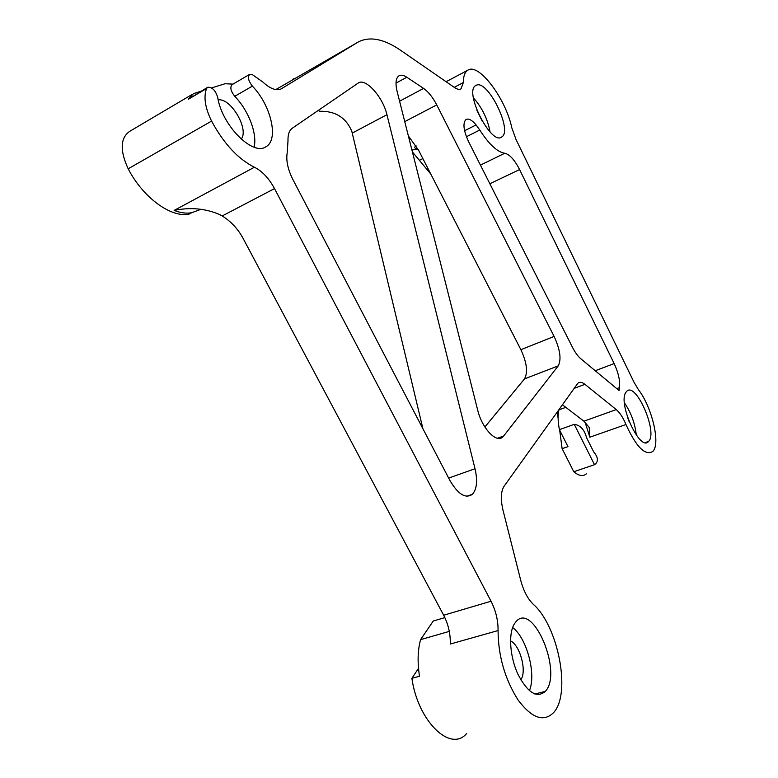 <?xml version="1.0" encoding="UTF-8"?>
<svg xmlns="http://www.w3.org/2000/svg" width="778" height="778" viewBox="0 0 778 778"><rect width="100%" height="100%" fill="white"/><g stroke="black" fill="none" stroke-linecap="round" stroke-linejoin="round"><path stroke-width="1.17" d="M201.171 209.243L191.612 212.744C186.37 213.668 180.545 212.89 174.136 210.42C190.279 207.094 205.411 208.455 219.532 214.504L222.168 215.963C230.901 221.331 237.854 228.761 243.028 238.272L443.664 615.233L491.044 601.238L274.517 188.597L222.168 215.963M454.235 87.331L463.338 82.546L461.014 88.857C459.39 89.81 457.231 89.363 454.527 87.544L400.689 50.356C384.332 39.085 370.396 36.187 358.862 41.662L275.772 89.596M292.635 79.405L293.889 78.685M409.666 141.071L409.87 141.577M586.379 473.831C583.16 476.69 578.958 476 573.775 471.74L562.124 448.682L567.969 446.63L559.411 429.66C557.865 421.618 557.709 415.024 558.944 409.87L559.061 409.364M430.779 174.019L412.418 151.963M448.663 478.091L475.018 468.735L386.938 114.697C383.019 97.328 365.942 77.936 358.454 82.886L292.324 128.195C289.231 130.422 287.782 134.643 287.996 140.847L287.199 152.848C285.905 160.472 287.831 169.419 292.975 179.689L449.81 480.298C457.999 494.293 465.516 498.97 472.363 494.331L466.771 496.257M318.221 110.437L319.69 111.273C335.337 110.904 346.045 117.604 351.831 131.375L422.931 428.766M232.992 84.112L225.056 83.742L211.577 87.914M201.074 91.162L193.421 93.691L188.334 99.273L207.463 87.399M562.124 448.682L559.683 430.195M558.127 418.379L557.262 411.873M514.132 624.238L516.077 621.564C533.163 601.394 563.087 672.814 545.329 691.389C536.917 698.488 527.834 692.867 518.07 674.536C509.921 657.206 508.267 634.158 514.132 624.238M476.126 85.347C487.485 78.734 513.188 130.86 501.713 136.977C491.317 146.011 463.562 91.269 475.776 85.531L476.126 85.347M625.852 392.365L626.65 391.363C635.83 381.055 658.353 432.782 648.502 441.486C640.236 452.261 617.615 403.344 625.852 392.365M480.434 165.101L504.776 153.266C497.395 152.109 489.061 144.377 479.763 130.043L466.421 136.733M504.776 153.266C509.629 154.355 514.569 159.791 519.597 169.575L489.848 183.744M595.219 370.736L614.153 363.579L519.597 169.575M614.153 363.579C618.51 373.022 620.27 381.045 619.414 387.648L616.75 388.63M464.602 130.743L476.126 124.927C471.954 120.007 468.58 118.198 465.993 119.501C462.609 123.07 463.484 130.48 468.638 141.752L572.501 347.387C575.107 352.483 577.86 356.266 580.758 358.726L619.045 390.527L619.414 387.648M476.126 124.927L479.763 130.043M475.018 468.735C477.75 480.775 476.865 489.304 472.363 494.331M399.581 101.198L423.602 88.41L406.816 77.246L396.002 83.11M423.602 88.41C428.396 91.785 432.772 97.279 436.74 104.913L554.111 336.427C560.179 349.623 561.551 359.436 558.225 365.884L524.479 378.905C528.087 372.429 526.891 362.684 520.881 349.692L554.111 336.427M497.492 438.257L503.658 436.011L558.225 365.884M503.658 436.011L502.831 436.905C496.549 443.645 481.99 428.396 477.673 410.055L397.101 91.376C395.185 83.149 395.827 77.946 399.026 75.777C401.059 74.688 403.656 75.184 406.816 77.246M357.676 42.333L281.218 88.867C276.355 91.114 270.18 88.78 262.701 81.894L252.111 74.474L249.67 74.367C247.423 76.925 248.328 80.844 252.383 86.125C271.201 105.419 279.146 140.205 265.813 146.809C252.772 156.232 221.749 125.209 217.733 97.386C215.477 90.355 212.131 86.98 207.707 87.253L206.569 88.517C203.418 96.9 205.091 107.763 211.587 121.086L128.185 168.807C143.113 197.826 171.325 218.025 189.015 214.125L191.612 212.744M174.136 210.42L254.416 167.221C238.087 159.052 223.811 143.677 211.587 121.086M254.416 167.221C262.215 171.15 268.916 178.269 274.517 188.597M491.044 601.238C495.819 610.701 498.163 620.474 498.076 630.559L450.248 644.048C450.588 634.089 448.4 624.491 443.664 615.233M562.377 404.735L583.928 421.19L616.254 409.588L584.93 384.332C582.032 382.056 579.668 381.697 577.85 383.262L504.095 486.221C500.847 491.346 500.478 499.33 502.996 510.174L520.813 580.641C523.584 590.959 527.717 598.817 533.202 604.224C557.914 625.493 571.519 693.237 553.703 712.502C543.783 722.451 531.919 718.298 518.119 700.064C504.903 679.145 498.221 655.98 498.076 630.559M616.254 409.588C619.852 412.632 623.081 417.611 625.959 424.516L589.841 437.207L585.085 422.172M463.338 82.546C463.377 76.147 464.874 72.023 467.821 70.195C478.713 62.473 505.856 98.816 511.759 127.65L515.999 139.427L634.099 382.406L638.417 389.652C652.003 407.02 660.833 444.17 652.742 451.483C645.176 455.986 636.258 446.99 625.959 424.516M482.467 121.66L476.895 110.262M128.185 168.807C119.773 150.543 120.259 138.066 129.644 131.375L192.331 94.332M241.209 139.116C249.339 129.479 230.978 97.882 218.219 99.856M574.261 424.331C580.349 425.235 584.443 429.67 586.554 437.644L593.711 451.93C598.36 457.454 598.632 461.714 594.518 464.699L574.261 424.331L559.411 429.66M573.775 471.74L594.518 464.699M629.11 421.559L627.69 417.689M484.879 426.996L524.479 378.905M408.372 135.946L418.486 150.047L520.881 349.692M589.841 437.207L589.218 427.433L583.928 421.19M444.851 617.606L433.268 621.009L420.567 639.642C417.708 650.107 417.348 662.311 419.498 676.267L411.893 678.328L418.506 668.312M433.268 621.009L439.278 619.249M520.842 679.875L521.289 679.097C526.774 669.809 519.704 644.933 510.524 640.907M420.567 639.642L449.295 631.386M411.893 678.328C417.854 721.342 450.666 752.9 466.703 733.45M418.233 149.571L411.883 149.853M415.997 145.671C413.886 147.353 414.596 148.588 418.136 149.376M254.105 147.168C257.45 133.855 248.522 110.427 234.762 96.307C230.696 91.094 229.821 87.194 232.126 84.617L249.495 74.464M529.419 690.679C536.48 674.02 526.745 637.989 512.634 627.506M636.287 435.087C635.033 423.349 631.084 412.603 624.433 402.839M490.062 131.92C487.66 119.015 482.107 107.656 473.394 97.843M422.862 158.586L419.575 160.239M565.8 407.351L558.944 409.87M386.938 114.697L352.259 133.057M584.93 384.332L574.047 388.407M436.74 104.913L404.745 121.621M188.334 99.273L206.569 88.517M252.383 86.125L234.762 96.307M446.095 81.719L467.821 70.195M498.708 438.413L502.831 436.905M534.826 694.015L545.329 691.389M645.302 442.575L648.502 441.486M500.838 137.405L501.713 136.977"/></g></svg>
